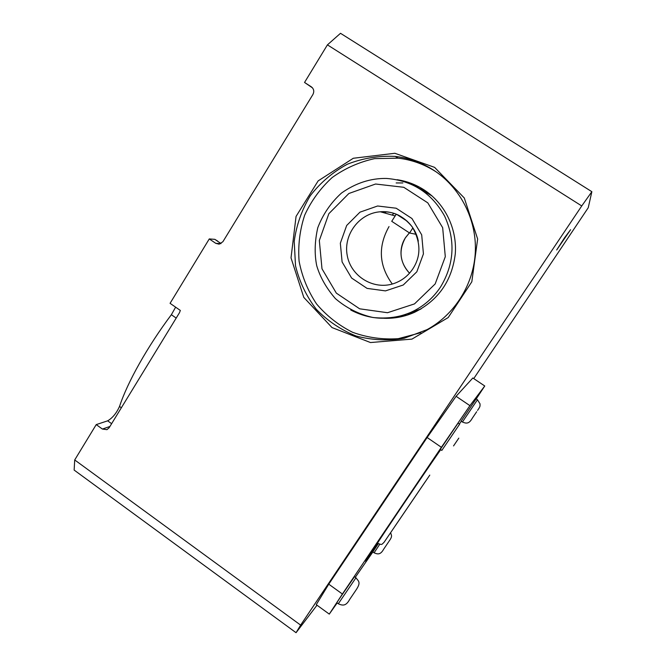 <?xml version="1.0" encoding="UTF-8"?>
<svg xmlns="http://www.w3.org/2000/svg" width="666" height="666" viewBox="0 0 666 666"><rect width="100%" height="100%" fill="white"/><g stroke="black" fill="none" stroke-linecap="round" stroke-linejoin="round"><path stroke-width="1" d="M440.609 449.592C415.126 486.638 369.081 555.003 365.459 561.13L377.972 543.623M461.272 421.245L459.398 424.026M337.171 602.946L329.279 614.11L342.399 594.014L441.375 447.294L469.921 405.652L484.756 385.989L476.223 398.917M372.885 551.947L355.303 577.297M484.756 385.989L472.843 377.988L456.085 396.295L427.139 437.52L328.763 584.182L316.267 604.661L329.279 614.11M469.921 405.652L456.085 396.295M441.375 447.294L427.139 437.52M342.399 594.014L328.763 584.182M407.259 313.836L412.279 312.67L406.643 314.061M418.789 188.145L424.092 190.584M386.205 211.813L384.84 213.037M384.69 211.713L383.608 212.687M433.424 170.038C460.181 187.263 476.681 219.272 475.341 251.681C473.926 284.099 454.861 314.502 427.097 329.612L404.12 338.295C387.853 340.959 371.828 340.184 356.035 335.98C340.909 329.87 327.655 320.962 316.275 309.249C306.377 296.237 299.459 281.76 295.513 265.801L294.214 241.433C296.445 225.075 301.823 209.815 310.331 195.646C320.463 182.584 332.792 172.111 347.319 164.236C362.712 158.192 378.688 155.586 395.254 156.418C408.949 158.025 421.678 162.562 433.424 170.038M434.607 167.366L394.855 153.28L353.288 158.267L318.14 180.902L296.062 216.417L291.017 257.859L303.788 297.386L332.009 327.564L370.479 342.54L411.938 339.119L448.21 317.549L471.819 281.793L477.639 238.986L464.302 198.002L434.607 167.366M436.521 172.119L435.681 171.578C424.117 164.219 411.588 159.748 398.101 158.158L374.608 158.641C359.149 162.013 344.996 168.315 332.151 177.547C320.479 188.22 311.33 200.732 304.712 215.093C299.775 230.103 297.902 245.471 299.092 261.18C302.056 276.623 307.867 290.867 316.525 303.912C326.623 315.842 338.653 325.308 352.605 332.292C367.307 337.587 382.509 339.718 398.21 338.686L420.87 332.692M581.743 205.944L591.858 191.691L340.509 33.3L327.422 44.863L581.743 205.944L300.632 625.116L74.709 459.956L74.142 470.079L296.054 632.7L316.999 605.203M327.422 44.863L304.537 82.459L312.537 87.895M217.649 241.067L214.818 239.344L209.274 238.928L215.767 243.331L219.139 244.172L222.902 241.716L312.903 94.522C314.41 91.433 313.886 88.861 311.313 86.813L304.537 82.459M209.274 238.928L170.071 303.321L180.328 310.431L179.479 312.712L109.124 427.772L106.951 429.653L102.398 429.062L96.229 424.608L74.709 459.956M383.949 318.281C394.563 318.673 404.77 316.675 414.568 312.296C438.37 300.341 451.939 280.877 455.278 253.896C457.259 228.688 444.83 203.321 423.984 189.827C415.701 184.515 406.735 181.144 397.078 179.703M175.633 307.168L171.362 314.718C147.502 346.511 127.472 382.251 119.522 406.46C116.458 413.22 112.504 418.007 107.667 420.829L96.229 424.608M473.742 378.596L588.245 207.725L591.858 191.691M296.054 632.7L300.632 625.116M564.543 237.762L570.596 229.695L556.693 249.966L564.543 237.762M408.782 183.175L419.555 187.196M407.226 315.118L395.979 317.049M387.562 543.439L383.766 549.05L387.562 543.439M378.221 543.772L372.827 551.906M476.498 411.996L472.336 418.148L476.498 411.996M477.555 410.423C480.835 405.694 479.845 406.21 480.044 403.879L477.472 399.767L476.165 398.876L461.105 421.137M354.096 592.898L349.742 599.333L354.096 592.898M355.944 577.755L354.495 576.714L340.334 597.352L336.813 602.688L338.303 603.762C342.998 605.918 346.145 605.927 349.733 599.333M458.399 438.744L453.538 445.92L458.399 438.744M459.607 424.167L458.083 423.126L440.309 449.383M396.237 214.244L391.725 221.303L409.582 233L412.878 227.88M407.276 221.262L397.103 214.61M416.283 234.357L409.582 233M429.778 475.108L384.165 542.157L429.778 475.108M440.709 449.658C427.106 469.022 379.112 540.059 377.464 543.256L377.555 543.331M424.991 482.092L394.855 526.398L424.991 482.092M435.173 283.932L414.485 303.904L387.504 312.72L359.648 308.808L336.338 293.123L321.994 268.798L319.322 240.518L328.854 213.678L348.867 193.498L375.582 184.016L403.787 187.296L427.805 202.864L442.665 227.68L445.296 256.685L435.173 283.932M440.584 286.938C454.279 264.102 455.644 240.534 444.688 216.234C431.751 193.007 412.271 180.411 386.263 178.43C370.471 178.238 355.536 183.125 341.458 193.082C330.819 202.755 322.918 214.302 317.774 227.739C314.718 241.259 314.36 253.904 316.716 265.676C320.105 277.156 326.34 288.145 335.423 298.634C346.395 308.025 358.924 314.319 373.018 317.515C387.271 318.939 399.9 317.207 410.905 312.321C423.126 306.751 433.017 298.293 440.584 286.938M350.724 310.006C370.271 320.138 390.326 320.912 410.905 312.321L418.381 310.231M416.824 271.803L423.426 253.879L421.695 234.832L411.946 218.515L396.187 208.225L377.622 205.994L359.965 212.171L346.686 225.466L340.334 243.215L342.099 261.946L351.615 278.047L367.074 288.386L385.481 290.892L403.246 285.006L416.824 271.803M395.163 215.934L380.369 211.78C390.592 211.663 400.216 212.604 412.162 226.781C420.895 242.066 421.145 256.06 412.903 268.756C408.083 275.965 401.648 280.927 393.606 283.624C373.568 290.301 350.874 276.398 347.236 255.519C343.165 234.715 359.324 213.153 380.369 211.78C397.902 210.165 415.151 223.443 418.306 241.175M409.365 232.859L405.461 237.67C398.435 250.549 399.783 262.387 409.532 273.185C398.351 261.463 399.409 246.703 405.527 237.645L409.399 232.875M389.027 226.565C377.813 246.537 378.904 265.692 392.299 284.024M392.091 215.068L393.881 213.361M109.915 426.473L102.398 429.062M107.667 420.829L111.63 423.684M121.354 407.775L119.522 406.46M162.795 340.01L143.731 371.178M171.362 314.718L176.207 318.082M220.812 243.656L215.767 243.331M214.818 239.344L221.02 243.548M396.162 182.942L402.838 182.942M416.849 187.021L432.067 195.962M421.079 308.924L404.553 314.802M379.753 544.297L374.084 552.805M384.099 548.559L388.586 541.924L384.099 548.559M477.472 399.767L462.412 422.028M473.21 416.858L476.673 411.738L473.21 416.858M355.869 590.259C361.588 581.976 358.2 581.135 355.969 577.772L338.303 603.762M349.9 599.1L355.677 590.559L349.9 599.1M459.632 424.184L441.824 450.424L440.276 449.359M454.437 444.597L458.816 438.136L454.437 444.597M377.281 543.123L377.464 543.256C382.492 545.113 381.318 544.738 384.066 542.324M395.254 156.418L398.101 158.158M416.725 186.946L431.793 195.712M421.079 308.916L417.873 310.464M372.81 551.889L374.076 552.797C377.797 554.395 380.494 554.969 383.758 549.05M388.936 541.391C392.815 535.963 391.383 535.705 390.676 532.775M461.088 421.12L462.404 422.011C466.25 423.576 468.981 424.192 472.336 418.14M336.38 572.827L335.922 572.494M327.247 586.571L326.731 586.197M439.61 419.622L438.811 419.072M430.086 433.275L429.537 432.9"/></g></svg>
